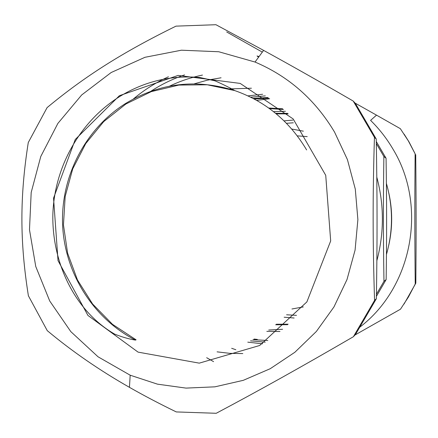 <?xml version="1.0" encoding="UTF-8"?>
<svg xmlns="http://www.w3.org/2000/svg" width="438" height="438" viewBox="0 0 438 438"><rect width="100%" height="100%" fill="white"/><g stroke="black" fill="none" stroke-linecap="round" stroke-linejoin="round"><path stroke-width="0.66" d="M267.859 97.543L253.033 98.413M252.961 339.636L267.788 340.518M254.139 98.993L268.751 98.134M257.303 339.412L254.067 339.061M268.74 330.033L282.587 329.277M282.652 108.794L268.801 108.027M269.611 108.602L283.435 109.478M303.32 306.907L291.949 308.987M291.998 129.09L303.375 131.176M307.23 136.612L297.522 135.879M306.622 149.933C289.419 121.123 265.444 101.331 234.702 90.567L207.273 84.786L178.863 85.071L151.318 91.608L125.898 104.003L103.713 121.611L85.733 143.582L72.708 168.898L65.185 196.421L63.461 224.935L67.611 253.191L77.466 279.948L92.621 304.01L112.446 324.29L136.092 339.828L135.386 340.091C128.958 339.05 122.043 337.057 114.647 334.112C73.71 310.378 51.903 261.415 52.85 214.467C54.328 166.977 79.875 121.375 119.864 96.442C144.343 81.408 170.946 75.084 199.673 77.471L215.031 80.849C222.466 84.101 229.025 87.343 234.702 90.567C196.213 78.621 159.886 82.897 125.739 103.39C85.279 128.767 60.723 176.481 62.585 224.606C64.594 272.726 92.922 318.256 135.386 340.091M388.758 245.275C392.634 227.804 392.64 210.328 388.774 192.857M359.768 327.202C412.382 287.251 427.745 206.008 392.881 148.947C386.677 138.408 379.248 128.881 370.581 120.379L376.51 115.139L355.065 103.078M231.658 348.303L235.852 349.727M415.717 154.658C416.199 202.181 416.226 235.671 415.821 283.189L415.229 284.032C414.731 237.133 414.704 200.708 415.125 153.809L409.004 141.885L404.088 134.083M354.939 335.032L400.48 309.201L408.446 296.986L415.229 284.032M415.125 153.809L408.325 140.872L400.337 128.673L376.51 115.139M284.196 120.844L292.874 120.1M294.133 318.015L284.142 317.227M286.6 314.78L296.51 315.36M293.307 122.793L286.655 123.292M285.445 111.29L273.613 111.613M288.188 113.88L276.367 113.831M276.307 324.235L288.127 324.191M287.667 113.376L275.716 113.294M275.655 324.772L287.607 324.695M404.039 304.06L415.821 283.189M202.471 75.079C191.045 77.422 180.089 81.112 169.599 86.138M221.064 77.783L207.508 80.138L194.28 83.828M376.286 141.518L386.064 158.266C386.765 202.75 386.787 235.086 386.157 279.57L376.406 296.34M376.439 294.237L383.973 281.338C383.228 236.646 383.201 201.173 383.88 156.486L376.324 143.604M383.88 156.486L386.064 158.266M383.973 281.338L386.157 279.57M206.665 357.715L213.58 361.635M265.313 95.895L250.613 97.198M250.541 340.852L265.242 342.16M262.636 94.252L247.853 95.889M247.782 342.16L262.565 343.808M386.458 254.44C393.165 230.766 393.149 207.097 386.404 183.429M251.412 88.213L229.463 88.919M217.078 351.845L229.89 353.356L242.811 353.581M226.692 31.958L262.324 52.117M353.225 101.063C320.183 81.917 290.306 65.021 263.599 50.381L215.934 24.714L175.999 26.138C122.279 52.5 84.698 76.426 47.096 107.611L28.278 142.525C19.743 196.717 19.77 241.568 28.388 295.765L47.26 330.652C72.106 351.391 99.503 370.285 129.44 387.329C143.626 395.437 159.24 403.639 176.284 411.928L216.224 413.286C259.942 390.061 300.107 367.674 353.406 336.712L374.567 300.402C372.7 242.827 372.667 194.894 374.441 137.329L353.225 101.063L355.459 103.51L376.242 139.032C377.288 197.938 377.321 239.805 376.368 298.711L355.634 334.271L353.406 336.712M374.441 137.329L376.242 139.032M374.567 300.402L376.368 298.711M133.366 98.983C144.036 89.987 155.72 82.585 168.427 76.781M376.806 177.144C384.225 204.973 384.246 232.813 376.872 260.654M184.573 74.903C172.654 78.922 161.436 84.364 150.924 91.23M259.033 56.59L257.068 55.965L258.595 57.186M334.544 132.073C315.218 99.694 288.708 76.349 255.025 62.043L218.77 51.75L181.436 50.2L144.967 57.296L111.175 72.516L81.687 94.958L57.871 123.428L40.783 156.47L31.186 192.485L29.488 229.747L35.757 266.507L49.735 301.015L70.803 331.615L98.03 356.784L130.179 375.202L157.461 384.153L185.991 388.101L214.894 386.836L243.282 380.332L270.235 368.703L294.873 352.261L316.351 331.473L333.937 306.978L347 279.553L355.081 250.109L357.879 219.613L355.295 189.101L347.422 159.591L334.544 132.073M119.426 95.676L75.259 139.487L53.545 198.135L58.024 260.637L87.939 315.442L138.063 352.125L199.252 363.146L259.663 345.494L306.879 301.913L330.679 240.944L325.735 175.32L293.164 118.944L240.194 83.417L178.107 75.418L119.426 95.676M255.025 62.043L263.599 50.381M130.179 375.202L129.44 387.329M266.824 331.369L279.97 331.5M269.644 98.742L256.679 100.368"/></g></svg>
